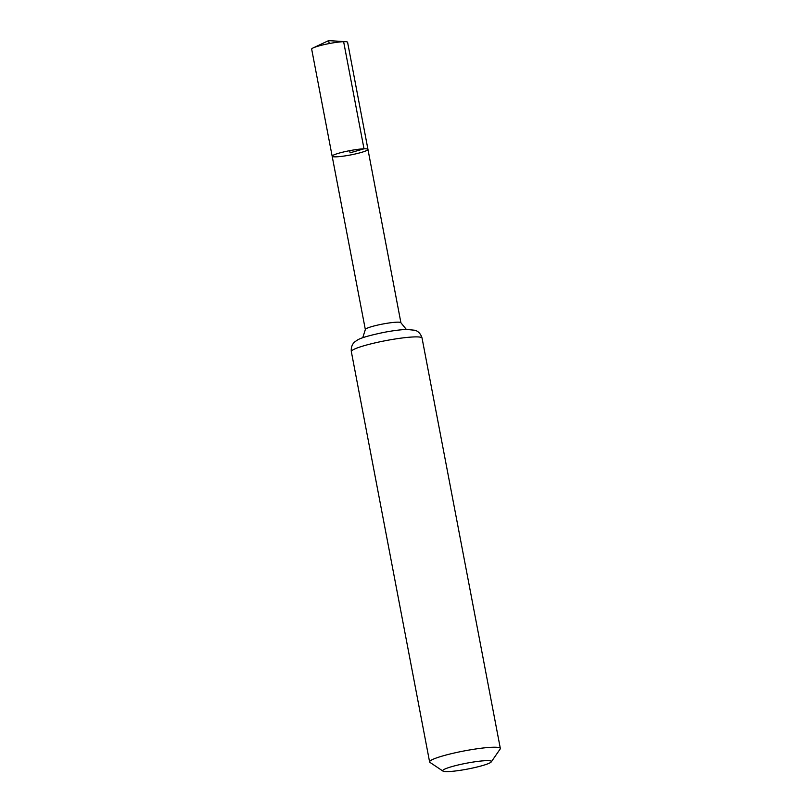<?xml version="1.0" encoding="UTF-8"?>
<svg xmlns="http://www.w3.org/2000/svg" width="812" height="812" viewBox="0 0 812 812"><rect width="100%" height="100%" fill="white"/><g stroke="black" fill="none" stroke-linecap="round" stroke-linejoin="round"><path stroke-width="1.22" d="M364.009 148.809A18.219 2.192 -10.8 0 1 367.958 149.408A18.219 2.192 -10.8 0 1 350.469 154.97A18.219 2.192 -10.8 0 1 332.169 156.239A18.219 2.192 -10.8 0 1 343.923 151.885A18.219 2.192 -10.8 0 1 364.009 148.809A18.219 2.192 -10.8 0 1 367.958 149.408L347.597 42.285A18.29 2.192 -10.8 0 0 345.739 41.696A18.29 2.192 -10.8 0 0 343.628 41.676A18.29 2.192 -10.8 0 0 313.178 47.908A18.29 2.192 -10.8 0 0 311.666 49.136L332.169 156.239A18.219 2.192 -10.8 0 1 343.923 151.885A18.219 2.192 -10.8 0 1 364.009 148.809M486.033 760.671A24.776 2.974 -10.8 0 1 491.29 761.879A24.776 2.974 -10.8 0 1 467.621 769.055A24.776 2.974 -10.8 0 1 442.966 771.096A24.776 2.974 -10.8 0 1 457.339 765.178A24.776 2.974 -10.8 0 1 486.033 760.671M442.966 771.096L429.964 762.397A36.002 4.324 -10.8 0 1 429.609 761.94A36.002 4.324 -10.8 0 1 452.832 753.333A36.002 4.324 -10.8 0 1 492.529 747.253A36.002 4.324 -10.8 0 1 500.334 748.441A36.002 4.324 -10.8 0 1 500.172 749.009L491.29 761.879M349.657 150.677L350.063 152.829L364.009 148.809L343.628 41.676L328.657 40.6L329.215 43.554M332.169 156.239L365.339 329.56A18.108 2.172 -10.8 0 1 377.022 325.236A18.108 2.172 -10.8 0 1 396.997 322.181A18.108 2.172 -10.8 0 1 400.915 322.78L367.958 149.408M414.262 336.919A36.002 4.324 -10.8 0 1 422.057 338.107C420.22 331.661 415.561 330.403 415.013 330.271L406.589 329.439C400.549 329.692 393.16 330.636 384.431 332.281C369.44 335.366 360.355 338.005 357.189 340.198L355.006 341.72C354.529 342.045 350.662 344.927 351.332 351.606A36.002 4.324 -10.8 0 1 374.565 342.999A36.002 4.324 -10.8 0 1 414.262 336.919M406.365 329.449L400.915 322.78M365.339 329.56L362.731 337.772M500.334 748.441L422.057 338.107M429.609 761.94L351.332 351.606M345.739 41.696L328.657 40.6L313.178 47.908"/></g></svg>
